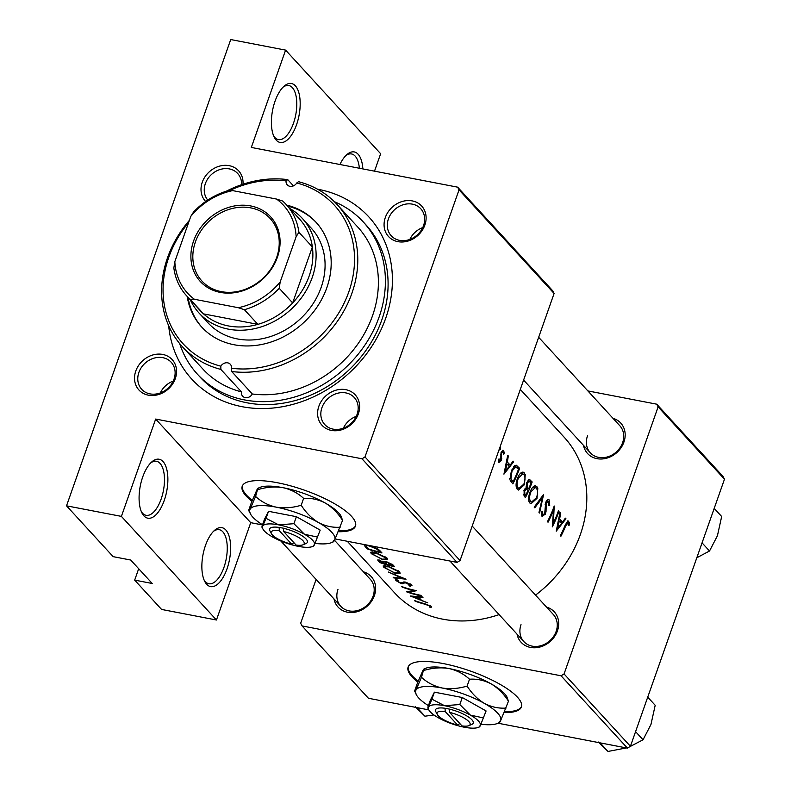 <?xml version="1.0" encoding="UTF-8"?>
<svg xmlns="http://www.w3.org/2000/svg" width="791" height="791" viewBox="0 0 791 791"><rect width="100%" height="100%" fill="white"/><g stroke="black" fill="none" stroke-linecap="round" stroke-linejoin="round"><path stroke-width="1.19" d="M339.922 164.498A30.018 13.477 -79.1 0 1 346.824 154.641A30.018 13.477 -79.1 0 1 362.861 168.918M359.381 168.246A27.517 12.349 100.9 0 0 351.57 153.968A27.517 12.349 100.9 0 0 345.786 155.639M275.031 101.248A30.018 13.477 -79.1 0 1 284.058 86.209A30.018 13.477 -79.1 0 1 298.543 91.726A30.018 13.477 -79.1 0 1 296.556 124.711A30.018 13.477 -79.1 0 1 274.24 137.189A30.018 13.477 -79.1 0 1 275.031 101.248M273.646 135.874A27.517 12.349 100.9 0 0 278.402 139.582A27.517 12.349 100.9 0 0 293.461 123.307A27.517 12.349 100.9 0 0 288.804 85.537A27.517 12.349 100.9 0 0 283.01 87.208M205.492 545.414A30.018 13.477 -79.1 0 1 214.509 530.375A30.018 13.477 -79.1 0 1 229.004 535.883A30.018 13.477 -79.1 0 1 227.007 568.867A30.018 13.477 -79.1 0 1 204.701 581.345A30.018 13.477 -79.1 0 1 205.492 545.414M204.098 580.04A27.517 12.349 100.9 0 0 208.854 583.738A27.517 12.349 100.9 0 0 223.922 567.473A27.517 12.349 100.9 0 0 219.255 529.693A27.517 12.349 100.9 0 0 213.471 531.364M142.716 476.983A30.018 13.477 -79.1 0 1 151.743 461.944A30.018 13.477 -79.1 0 1 166.229 467.451A30.018 13.477 -79.1 0 1 164.241 500.446A30.018 13.477 -79.1 0 1 141.925 512.924A30.018 13.477 -79.1 0 1 142.716 476.983M141.322 511.609A27.517 12.349 100.9 0 0 146.078 515.307A27.517 12.349 100.9 0 0 161.146 499.042A27.517 12.349 100.9 0 0 156.489 461.272A27.517 12.349 100.9 0 0 150.695 462.943M338.301 531.73A60.037 16.947 -160.6 0 0 355.475 526.124A60.037 16.947 -160.6 0 0 351.53 516.325A60.037 16.947 -160.6 0 0 290.663 485.862A60.037 16.947 -160.6 0 0 242.224 486.247A60.037 16.947 -160.6 0 0 246.169 496.046A60.037 16.947 -160.6 0 0 251.953 501.267M242.412 485.803A60.037 16.947 -160.6 0 0 246.495 495.136A60.037 16.947 -160.6 0 0 252.319 500.396M338.677 530.83A60.037 16.947 -160.6 0 0 355.614 525.669M135.795 370.999A22.514 19.083 137.5 0 1 162.728 354.437A22.514 19.083 137.5 0 1 175.305 378.612A22.514 19.083 137.5 0 1 148.382 395.174A22.514 19.083 137.5 0 1 135.795 370.999M174.01 379.166A20.012 16.967 -42.5 0 0 171.192 362.258A20.012 16.967 -42.5 0 0 153.543 358.293A20.012 16.967 -42.5 0 0 138.89 372.403A20.012 16.967 -42.5 0 0 141.698 389.31A20.012 16.967 -42.5 0 0 159.357 393.265A20.012 16.967 -42.5 0 0 174.01 379.166M205.68 201.507A22.514 19.083 137.5 0 1 202.269 182.227A22.514 19.083 137.5 0 1 226.453 165.339A22.514 19.083 137.5 0 1 242.985 184.224M241.591 184.689A20.012 16.967 -42.5 0 0 237.676 173.486A20.012 16.967 -42.5 0 0 220.017 169.521A20.012 16.967 -42.5 0 0 205.363 183.631A20.012 16.967 -42.5 0 0 207.776 200.083M385.336 217.476A22.514 19.083 137.5 0 1 412.259 200.904A22.514 19.083 137.5 0 1 424.846 225.079A22.514 19.083 137.5 0 1 397.913 241.651A22.514 19.083 137.5 0 1 385.336 217.476M423.541 225.633A20.012 16.967 -42.5 0 0 420.733 208.725A20.012 16.967 -42.5 0 0 403.074 204.77A20.012 16.967 -42.5 0 0 388.43 218.87A20.012 16.967 -42.5 0 0 391.238 235.787A20.012 16.967 -42.5 0 0 408.898 239.742A20.012 16.967 -42.5 0 0 423.541 225.633M318.862 406.248A22.514 19.083 137.5 0 1 345.786 389.676A22.514 19.083 137.5 0 1 358.363 413.851A22.514 19.083 137.5 0 1 331.439 430.423A22.514 19.083 137.5 0 1 318.862 406.248M357.067 414.405A20.012 16.967 -42.5 0 0 354.259 397.497A20.012 16.967 -42.5 0 0 336.6 393.542A20.012 16.967 -42.5 0 0 321.947 407.642A20.012 16.967 -42.5 0 0 324.765 424.559A20.012 16.967 -42.5 0 0 342.414 428.514A20.012 16.967 -42.5 0 0 357.067 414.405M422.75 227.581A20.012 16.967 -42.5 0 0 409.847 239.416M173.209 381.104A20.012 16.967 -42.5 0 0 160.306 392.949M356.276 416.353A20.012 16.967 -42.5 0 0 343.363 428.188M546.522 607.092A22.514 19.083 137.5 0 1 557.437 630.862A22.514 19.083 137.5 0 1 535.972 647.72A22.514 19.083 137.5 0 1 517.027 634.145M521.022 624.663A20.012 16.967 -42.5 0 0 523.84 641.57A20.012 16.967 -42.5 0 0 541.489 645.525A20.012 16.967 -42.5 0 0 556.142 631.416A20.012 16.967 -42.5 0 0 553.334 614.508L472.187 526.064M612.995 418.32A22.514 19.083 137.5 0 1 623.921 442.09A22.514 19.083 137.5 0 1 602.445 458.948A22.514 19.083 137.5 0 1 583.501 445.373M587.495 435.89A20.012 16.967 -42.5 0 0 590.313 452.798A20.012 16.967 -42.5 0 0 607.972 456.753A20.012 16.967 -42.5 0 0 622.616 442.653A20.012 16.967 -42.5 0 0 619.808 425.736L538.671 337.292M363.465 571.844A22.514 19.083 137.5 0 1 374.38 595.623A22.514 19.083 137.5 0 1 352.915 612.471A22.514 19.083 137.5 0 1 333.97 598.906M337.965 589.414A20.012 16.967 -42.5 0 0 340.773 606.321A20.012 16.967 -42.5 0 0 358.432 610.276A20.012 16.967 -42.5 0 0 373.085 596.177A20.012 16.967 -42.5 0 0 370.267 579.269L334.524 540.293M317.527 189.197A120.074 101.802 137.5 0 1 385.682 318.328A120.074 101.802 137.5 0 1 265.855 408.502A120.074 101.802 137.5 0 1 168.681 325.744M179.656 343.571A112.569 95.434 -42.5 0 0 197.364 374.133L200.064 377.07A112.569 95.434 -42.5 0 0 299.374 399.326A112.569 95.434 -42.5 0 0 381.786 319.989A112.569 95.434 -42.5 0 0 365.966 224.881L363.267 221.945A112.569 95.434 -42.5 0 0 334.346 201.675M504.203 712.582A60.037 16.947 -160.6 0 0 521.378 706.976A60.037 16.947 -160.6 0 0 517.423 697.168A60.037 16.947 -160.6 0 0 456.565 666.704A60.037 16.947 -160.6 0 0 408.116 667.09A60.037 16.947 -160.6 0 0 412.071 676.888A60.037 16.947 -160.6 0 0 417.856 682.109M408.304 666.645A60.037 16.947 -160.6 0 0 412.388 675.979A60.037 16.947 -160.6 0 0 418.212 681.239M504.579 711.673A60.037 16.947 -160.6 0 0 521.506 706.511M427.723 602.821L421.89 600.705L419.042 597.601L422.997 597.66L422.384 596.997L410.341 595.989L427.723 602.821M410.371 583.976L408.967 585.627L410.262 586.378L411.696 584.994L405.773 582.166L400.276 582.819L397.507 581.177L398.15 580.485L396.746 579.625L395.955 580.564L400.899 583.451L402.797 583.788L405.051 582.66L410.331 585.202L410.687 584.173M412.052 585.834L411.696 584.994M395.619 579.872L395.955 580.564L396.281 579.635M397.507 581.177L398.15 580.485M393.77 577.914L406.05 579.19L388.371 572.031L402.767 578.458L393.167 577.252L393.77 577.914L393.938 577.41M382.36 559.791L387.62 559.544L386.957 558.021L375.695 552.583L370.564 552.266L371.305 553.69L382.518 559.356M365.798 544.831L364.315 545.424L367.044 548.786A115.071 97.56 -42.5 0 0 381.984 552.958L380.036 550.833C377.96 548.707 374.43 546.957 369.446 545.612M431.471 606.559L431.065 607.686L431.322 606.39L424.52 603.632A115.071 97.56 137.5 0 1 414.533 600.547L415.097 601.16A115.071 97.56 -42.5 0 0 424.935 604.205L429.721 606.044L429.562 607.073L431.065 607.686L431.322 606.39M430.225 605.54L429.562 607.073M379.601 562.47A115.071 97.56 -42.5 0 0 394.541 566.643L392.84 564.794L386.512 561.669L383.882 561.976L377.663 559.998L379.601 562.47L379.878 561.689M394.917 573.475L400.167 573.238L399.514 571.705L388.243 566.267L383.121 565.951L383.862 567.374L395.065 573.05M406.485 591.777A115.071 97.56 -42.5 0 0 421.415 595.939L420.852 595.326A115.071 97.56 137.5 0 1 409.056 592.261L416.59 590.679A115.071 97.56 137.5 0 1 401.65 586.507L402.214 587.12A115.071 97.56 -42.5 0 0 413.901 590.61L406.525 591.638M347.289 541.271L394.6 592.835A115.071 97.56 -42.5 0 0 499.111 614.607M535.537 595.119A115.071 97.56 -42.5 0 0 580.367 534.498A115.071 97.56 -42.5 0 0 564.191 437.265L520.31 389.429M569.569 524.7L569.293 522.426L567.849 520.854L565.17 525.155A115.071 97.56 137.5 0 1 560.344 535.655L560.908 536.268A115.071 97.56 -42.5 0 0 565.664 525.926L568.096 522.811L568.788 525.56L569.569 524.7L568.64 524.522M566.376 522.367L568.096 522.811M556.241 531.176L565.97 518.807L565.357 518.135L562.5 522.149L559.652 519.054L560.631 512.983L560.018 512.321L556.241 531.176M552.296 526.885A115.071 97.56 -42.5 0 0 559.049 511.263L558.486 510.65A115.071 97.56 137.5 0 1 553.384 522.95L554.224 506.003A115.071 97.56 137.5 0 1 547.471 521.615L548.034 522.228A115.071 97.56 -42.5 0 0 553.552 509.977L552.296 526.885M541.934 516.207L545.286 514.288L546.037 511.54L546.265 502.789L548.499 501.454L548.885 505.587L549.725 505.36L549.083 499.833L548.163 499.398L545.711 502.147L544.692 513.745L542.804 514.694L542.557 511.372L541.588 511.767L541.934 516.207L542.577 516.582M546.354 500.832L548.499 501.454M541.37 514.595L543.229 514.951L541.36 514.417M539.581 513.023L543.605 494.424L534.192 507.14L534.795 507.802L542.408 497.816L538.978 512.36L539.581 513.023M535.695 485.803C533.806 485.684 532.036 487.493 530.375 491.241C528.259 496.461 528.081 500.387 529.841 503.017L531.068 503.738L537.01 498.36L537.821 488.116L535.665 485.793M525.422 497.579A115.071 97.56 -42.5 0 0 532.175 481.966L529.584 479.554L526.796 482.411L526.331 487.731L524.097 490.242L524.196 496.244L525.422 497.579M523.148 472.118C521.259 472 519.479 473.809 517.818 477.556C515.702 482.777 515.524 486.702 517.284 489.332L518.52 490.054L524.453 484.675L525.264 474.432L523.108 472.108M512.865 483.894A115.071 97.56 -42.5 0 0 519.618 468.282L516.088 465.088L511.47 470.329L509.888 479.791L512.865 483.894M503.936 474.155L513.666 461.786L513.052 461.113L510.185 465.128L507.338 462.033L508.326 455.962L507.713 455.29L503.936 474.155M498.696 462.349L501.217 460.639L501.672 453.016L503.175 452.047L503.63 454.252L504.401 453.589L503.649 450.593L503.096 450.267L501.089 452.462L500.624 460.075L499.348 460.955L499.091 458.899L498.271 459.462L499.151 462.626M501.484 451.582L503.175 452.047M498.251 460.837L499.556 461.084L498.251 460.748M499.823 449.99L500.634 449.13L500.169 447.162M502.562 450.376L503.096 450.267M547.629 499.546L549.083 499.833L548.163 499.398M567.483 520.992L568.709 521.229L567.849 520.854M138.682 568.729L134.678 580.11L152.238 583.491L130.713 560.038L113.153 556.656L66.523 505.825L230.725 39.55L285.6 50.12L380.649 153.731L374.509 171.163M457.05 562.401L362.001 458.78L364.987 456.941L460.046 560.562L457.05 562.401L335.186 538.938M262.474 524.937L250.727 522.673L216.447 620.006L161.572 609.436L134.678 580.11M362.001 458.78L155.669 419.062L250.727 522.673M630.417 746.289L627.431 748.128L561.076 675.791L564.062 673.952L630.417 746.289L724.477 479.208L658.122 406.871L656.718 404.181L587.871 390.922M656.718 404.181L723.083 476.518L724.477 479.208M561.076 675.791L302.063 625.928L300.669 623.239L316.093 579.427M302.063 625.928L368.428 698.265L428.831 709.893A27.517 7.772 -160.6 0 0 438.412 717.803A27.517 7.772 -160.6 0 0 464.248 727.206A27.517 7.772 -160.6 0 0 478.426 727.344A27.517 7.772 -160.6 0 0 480.226 725.861L486.089 710.961L462.29 697.524L434.407 692.155L430.334 700.223L427.862 707.233L428.544 707.055L427.862 707.233M627.431 748.128L498.014 723.221M564.062 673.952L658.122 406.871M364.987 456.941L459.047 189.85L457.653 187.17L251.32 147.442L285.6 50.12M457.653 187.17L552.701 290.781L554.096 293.471L459.047 189.85M460.046 560.562L554.096 293.471M216.447 620.006L121.399 516.385L66.523 505.825M121.399 516.385L155.669 419.062M507.634 455.834L508.326 455.962M506.635 461.895L507.338 462.033M507.595 464.633L510.185 465.128M512.716 461.608L513.666 461.786M505.4 471.11L506.982 463.961L509.216 466.403L505.4 471.11L504.658 470.971M506.26 463.823L506.982 463.961M503.61 453.431L504.401 453.589M500.94 452.877L501.672 453.016M500.644 454.133L501.395 454.281M500.634 456.031L501.623 456.219M500.94 458.493L501.761 458.651M500.416 460.481L501.217 460.639M499.398 448.892L500.634 449.13M429.948 605.382L429.721 606.044M517.047 467.788L519.618 468.282M518.471 469.29A115.071 97.56 137.5 0 1 513.102 481.699L510.946 478.684L512.034 470.952L515.811 466.947L518.471 469.29M510.571 481.215L513.102 481.699M509.661 478.436L510.946 478.684M511.273 470.803L512.034 470.952M513.636 466.532L515.811 466.947M523.682 484.527L524.453 484.675M521.734 472.356L524.344 472.86M518.065 487.721C516.622 485.595 516.721 482.411 518.382 478.169L522.722 473.868L523.78 474.511C525.362 476.627 525.392 479.811 523.889 484.062L519.104 488.324L516.296 487.385M517.63 478.021L518.382 478.169M529.486 481.442L532.175 481.966M528.645 479.761L530.474 480.117M525.659 495.384L524.898 494.553L524.67 490.835L526.539 489.214L528.002 490.42A115.071 97.56 137.5 0 1 525.659 495.384L523.385 494.948M523.237 494.237L524.898 494.553M523.899 490.687L524.67 490.835M528.704 488.818L527.231 486.94L527.36 483.024L529.13 481.304L531.028 482.975A115.071 97.56 137.5 0 1 528.704 488.818L525.501 488.195M526.104 486.722L527.231 486.94M526.618 482.876L527.36 483.024M536.239 498.211L537.01 498.36M534.291 486.05L536.891 486.544M530.623 501.415C529.169 499.279 529.278 496.095 530.939 491.854L535.28 487.553L536.338 488.195C537.91 490.311 537.949 493.495 536.446 497.747L531.661 502.008L528.853 501.069M530.178 491.715L530.939 491.854M541.479 497.638L542.408 497.816M548.934 505.212L549.725 505.36M545.533 502.641L546.265 502.789M545.118 504.431L545.869 504.569M545.217 511.382L546.037 511.54M544.475 514.13L545.286 514.288M558.327 511.124L559.049 511.263M552.8 509.839L553.552 509.977M552.632 522.811L553.384 522.95M559.939 512.855L560.631 512.983M558.94 518.916L559.652 519.054M559.899 521.655L562.5 522.149M565.031 518.629L565.97 518.807M557.714 528.131L559.286 520.982L561.531 523.424L557.714 528.131L556.973 527.993M558.575 520.844L559.286 520.982M367.321 547.995L367.044 548.786M380.204 551.02L379.848 552.029A115.071 97.56 137.5 0 1 367.973 548.717L366.015 546.274L366.342 544.94M366.015 546.274C365.867 545.434 367.192 545.414 370.01 546.225L376.951 549.201L379.848 552.029M377.169 548.588L376.951 549.201M371.958 551.841L371.305 553.69M372.769 554.204L372.205 553.028L376.249 553.196L385.405 557.734L385.959 559L381.796 559.178L372.769 554.204M385.692 556.923L385.405 557.734M379.769 561.561L380.59 560.849L385.257 563.924A115.071 97.56 137.5 0 1 380.53 562.401L379.502 560.068M385.593 561.481L384.871 563.508M385.583 562.984L385.257 563.924M385.415 562.717L387.076 562.282L392.405 565.713A115.071 97.56 137.5 0 1 386.779 564.359L385.415 562.717L385.672 561.491M391.911 563.973L391.604 564.843M392.761 564.705L392.405 565.713M384.505 565.525L383.862 567.374M385.316 567.898L384.762 566.712L388.806 566.88L397.962 571.418L398.516 572.684L394.343 572.862L385.316 567.898M398.249 570.608L397.962 571.418M410.974 584.371L410.262 586.378M405.269 582.057L405.051 582.66M403.43 581.998L402.797 583.788M409.352 591.411L409.056 592.261M419.27 596.968L419.042 597.601M413.238 597.037L417.796 597.531L420.041 599.973L413.238 597.037L413.426 596.483M418.014 596.918L417.796 597.531M420.367 599.044L420.041 599.973M226.295 191.214A105.065 89.076 137.5 0 1 287.706 179.616L286.075 180.912A6.249 5.3 -42.5 0 0 287.271 184.876A6.249 5.3 -42.5 0 0 289.882 186.31A6.249 5.3 -42.5 0 0 296.763 182.968L298.523 181.693A105.065 89.076 137.5 0 1 337.114 204.533A105.065 89.076 137.5 0 1 340.664 316.4A105.065 89.076 137.5 0 1 231.684 371.503L231.516 368.25A6.249 5.3 -42.5 0 0 230.329 364.285A6.249 5.3 -42.5 0 0 227.709 362.851A6.249 5.3 -42.5 0 0 220.837 366.193L220.867 369.417A105.065 89.076 137.5 0 1 182.276 346.577A105.065 89.076 137.5 0 1 189.385 220.343M231.684 371.503L252.309 393.987A105.065 89.076 -42.5 0 0 361.279 338.874A105.065 89.076 -42.5 0 0 357.74 227.017L337.114 204.533M182.276 346.577L202.901 369.061A105.065 89.076 -42.5 0 0 241.492 391.901A6.249 5.3 -42.5 0 0 242.629 396.202A6.249 5.3 -42.5 0 0 245.25 397.636A6.249 5.3 -42.5 0 0 252.309 393.987M187.19 296.437A77.548 65.742 -42.5 0 0 201.656 326.999A77.548 65.742 -42.5 0 0 234.087 344.747A77.548 65.742 -42.5 0 0 317.329 306.611A77.548 65.742 -42.5 0 0 315.945 222.162A77.548 65.742 -42.5 0 0 286.738 205.116M316.39 222.647A77.548 65.742 -42.5 0 0 287.627 206.095M197.364 374.133A112.569 95.434 -42.5 0 0 244.449 399.9A112.569 95.434 -42.5 0 0 365.294 344.53A112.569 95.434 -42.5 0 0 363.267 221.945M289.862 208.537A70.043 59.384 137.5 0 1 302.34 218.435L311.308 228.213A70.043 59.384 137.5 0 1 312.564 304.486A70.043 59.384 137.5 0 1 237.379 338.934A70.043 59.384 137.5 0 1 208.082 322.906L199.114 313.127A70.043 59.384 137.5 0 1 190.324 299.848M241.492 391.901L220.867 369.417M287.706 179.616L293.441 185.865M286.075 180.912A102.563 86.951 -42.5 0 0 229.578 190.582M188.624 222.498A102.563 86.951 -42.5 0 0 220.837 366.193M231.516 368.25A102.563 86.951 -42.5 0 0 348.791 291.909A102.563 86.951 -42.5 0 0 296.763 182.968M188.09 297.406A77.548 65.742 -42.5 0 0 202.11 327.484M417.075 707.629L424.935 716.201L415.324 706.788M433.923 714.965L424.935 716.201M647.73 697.148L655.195 705.285L650.944 724.526L643.043 739.783L629.527 746.842M600.132 742.878L608.002 751.45L598.382 742.037M626.373 747.93L608.002 751.45M635.578 731.645L643.043 739.783M714.204 508.376L721.669 516.513L717.427 535.754L709.517 551.011L696.812 557.764M702.062 542.873L709.517 551.011M250.707 205.937A47.776 40.509 137.5 0 1 277.404 257.233A47.776 40.509 137.5 0 1 220.264 292.393A47.776 40.509 137.5 0 1 193.558 241.097A47.776 40.509 137.5 0 1 250.707 205.937M221.272 291.622A46.273 39.234 -42.5 0 0 270.957 268.861A46.273 39.234 -42.5 0 0 270.127 218.464A46.273 39.234 -42.5 0 0 250.767 207.875A46.273 39.234 -42.5 0 0 201.092 230.636A46.273 39.234 -42.5 0 0 201.923 281.032A46.273 39.234 -42.5 0 0 221.272 291.622M302.34 218.435A70.043 59.384 137.5 0 1 303.596 294.707A70.043 59.384 137.5 0 1 228.411 329.155A70.043 59.384 137.5 0 1 199.114 313.127M194.408 299.265L190.097 299.235A67.542 57.259 137.5 0 1 186.607 295.794L200.064 310.458A67.542 57.259 -42.5 0 0 203.554 313.898A67.542 57.259 -42.5 0 0 228.312 325.922A67.542 57.259 -42.5 0 0 257.856 324.359A67.542 57.259 -42.5 0 0 292.65 302.943L312.366 246.95A67.542 57.259 -42.5 0 0 299.601 219.147L286.154 204.483A67.542 57.259 137.5 0 1 298.919 232.287L296.131 236.667A65.04 55.143 -42.5 0 0 276.563 199.065L232.663 190.611A65.04 55.143 -42.5 0 0 190.779 216.388L174.831 261.653A65.04 55.143 -42.5 0 0 194.408 299.265L238.299 307.709A65.04 55.143 -42.5 0 0 280.192 281.942L296.131 236.667M280.192 281.942L279.203 288.28L292.65 302.943A67.542 57.259 -42.5 0 0 312.366 246.95L298.919 232.287M190.097 299.235L203.554 313.898L257.856 324.359L244.399 309.696L238.299 307.709M190.779 216.388L193.558 211.998A67.542 57.259 137.5 0 1 228.362 190.591L232.663 190.611M276.563 199.065L282.664 201.043A67.542 57.259 137.5 0 1 286.154 204.483M186.607 295.794A67.542 57.259 137.5 0 1 173.842 268.001L174.831 261.653M279.203 288.28A67.542 57.259 137.5 0 1 244.399 309.696M283.672 531.522A17.511 4.944 -160.6 0 1 300.293 538.523A17.511 4.944 -160.6 0 1 302.993 544.801A17.511 4.944 -160.6 0 1 296.101 545.068L283.672 531.522L283.514 528.21L279.174 527.429A20.012 5.646 -160.6 0 0 269.899 530.83L271.422 533.688A17.511 4.944 -160.6 0 0 291.711 544.228L293.412 542.942L294.371 543.18M302.993 544.801L305.979 543.536A20.012 5.646 -160.6 0 0 302.775 536.278A20.012 5.646 -160.6 0 0 283.564 528.279M266.043 518.323L262.652 526.213L261.969 526.391L264.441 519.38L268.515 511.312L266.043 518.323L278.63 524.858A27.517 7.772 -160.6 0 0 262.652 526.213L261.969 526.391M313.651 545.197L314.334 545.009L320.197 530.118L296.388 516.681L268.515 511.312M317.725 537.129L304.466 534.261L293.926 523.691L296.388 516.681M293.926 523.691L278.63 524.858A27.517 7.772 -160.6 0 1 304.466 534.261A27.517 7.772 -160.6 0 1 314.334 545.009A27.517 7.772 -160.6 0 1 312.534 546.502L313.691 546.008M315.085 543.397A45.028 12.715 -160.6 0 0 331.666 542.567A45.028 12.715 -160.6 0 0 334.603 540.134A45.028 12.715 -160.6 0 0 318.466 522.535A45.028 12.715 -160.6 0 0 276.178 507.15A45.028 12.715 -160.6 0 0 250.025 509.364A45.028 12.715 -160.6 0 0 250.48 513.982A45.028 12.715 -160.6 0 0 262.533 524.789M251.33 502.799L256.887 489.896C257.975 487.82 258.341 487.721 258.004 489.599C266.547 487.019 274.892 486.386 283.03 487.681C290.999 489.491 297.871 493.05 303.625 498.379C311.071 497.865 318.308 499.428 325.319 503.066C332.072 507.169 337.826 512.934 342.572 520.369L341 516.048A45.028 12.715 -160.6 0 0 325.319 503.066A45.028 12.715 -160.6 0 0 283.03 487.681A45.028 12.715 -160.6 0 0 259.824 487.454L257.925 488.265L255.582 496.451L250.025 509.364C248.947 511.441 248.572 511.54 248.918 509.661L251.33 502.799M250.48 513.982L248.918 509.661M333.486 540.431C333.14 542.319 333.515 542.211 334.603 540.134L342.572 520.369M340.16 527.231C332.704 527.745 325.477 526.183 318.466 522.535C311.703 518.431 305.959 512.667 301.203 505.241L303.625 498.379M301.203 505.241C292.65 507.812 284.315 508.455 276.178 507.15C268.208 505.35 261.337 501.781 255.582 496.451M262.652 526.213A27.517 7.772 -160.6 0 0 262.928 529.031A27.517 7.772 -160.6 0 0 272.509 536.96A27.517 7.772 -160.6 0 0 298.355 546.363A27.517 7.772 -160.6 0 0 312.534 546.502M279.174 527.429L279.282 530.682L291.711 544.228M279.282 530.682A17.511 4.944 -160.6 0 0 271.422 533.688M293.679 542.428L293.471 543.012M449.575 712.365A17.511 4.944 -160.6 0 1 466.186 719.365A17.511 4.944 -160.6 0 1 468.885 725.654A17.511 4.944 -160.6 0 1 461.993 725.911L449.575 712.365L449.466 709.122L445.076 708.271A20.012 5.646 -160.6 0 0 435.792 711.673L437.324 714.53A17.511 4.944 -160.6 0 0 457.603 725.07L459.304 723.795L460.263 724.022M468.885 725.654L471.871 724.378A20.012 5.646 -160.6 0 0 468.677 717.121A20.012 5.646 -160.6 0 0 449.466 709.122M483.617 717.971L470.368 715.104L459.818 704.534L444.522 705.701L431.935 699.165L428.544 707.055A27.517 7.772 -160.6 0 0 428.821 709.873L427.832 708.024M431.935 699.165L434.407 692.155M479.544 726.039L480.226 725.861A27.517 7.772 -160.6 0 0 470.368 715.104A27.517 7.772 -160.6 0 0 444.522 705.701A27.517 7.772 -160.6 0 0 428.544 707.055M459.818 704.534L462.29 697.524M480.987 724.24A45.028 12.715 -160.6 0 0 497.559 723.409A45.028 12.715 -160.6 0 0 500.495 720.977A45.028 12.715 -160.6 0 0 484.359 703.377A45.028 12.715 -160.6 0 0 442.07 687.992A45.028 12.715 -160.6 0 0 415.928 690.207A45.028 12.715 -160.6 0 0 416.382 694.824A45.028 12.715 -160.6 0 0 428.425 705.641M417.223 683.642L422.78 670.738C423.867 668.662 424.233 668.563 423.897 670.442C432.45 667.871 440.795 667.228 448.922 668.533C456.901 670.333 463.763 673.902 469.518 679.222C476.963 678.708 484.201 680.27 491.211 683.918C497.964 688.012 503.719 693.786 508.465 701.212L506.902 696.891A45.028 12.715 -160.6 0 0 491.211 683.918A45.028 12.715 -160.6 0 0 448.922 668.533A45.028 12.715 -160.6 0 0 425.716 668.306L423.818 669.117L421.474 677.304L415.928 690.207C414.84 692.283 414.464 692.382 414.81 690.503L417.223 683.642M416.382 694.824L414.81 690.503M499.378 721.273C499.032 723.162 499.408 723.063 500.495 720.977L508.465 701.212M506.052 708.074C498.597 708.588 491.369 707.025 484.359 703.377C477.606 699.274 471.851 693.509 467.105 686.084L469.518 679.222M467.105 686.084C458.553 688.654 450.208 689.297 442.07 687.992C434.101 686.192 427.239 682.623 421.474 677.304M445.076 708.271L445.185 711.524L457.603 725.07M445.185 711.524A17.511 4.944 -160.6 0 0 437.324 714.53M459.571 723.271L459.363 723.854M564.912 525.788L565.664 525.926M514.595 465.563L517.68 466.156M510.294 480.76L512.667 481.225M525.857 487.928L528.329 488.403M545.029 508.129L545.958 508.306M366.114 546.462L365.778 547.402M379.472 550.259L379.126 551.238M378.81 559.899L378.375 561.135M404.26 581.939L403.796 583.254M429.869 606.628L430.255 605.55M522.722 473.868L520.369 473.413M519.104 488.324L516.424 487.81M526.539 489.214L524.878 488.887M529.13 481.304L527.498 480.987M535.28 487.553L532.926 487.098M531.661 502.008L528.971 501.494M372.215 552.998L372.601 551.9M385.968 558.96L386.463 557.546M384.772 566.682L385.158 565.585M398.526 572.644L399.02 571.231M397.27 580.703L397.487 580.08M590.313 452.798L523.602 380.075M449.96 561.037L523.84 641.57M340.773 606.321L280.845 540.995M331.666 542.567L333.565 541.756M262.928 529.031L261.94 527.172M497.559 723.409L499.457 722.598M478.426 727.344L479.593 726.85"/></g></svg>
